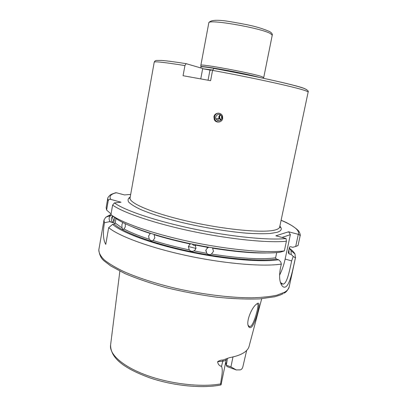<?xml version="1.0" encoding="UTF-8"?>
<svg xmlns="http://www.w3.org/2000/svg" width="407" height="407" viewBox="0 0 407 407"><rect width="100%" height="100%" fill="white"/><g stroke="black" fill="none" stroke-linecap="round" stroke-linejoin="round"><path stroke-width="0.61" d="M248.046 324.984L248.433 325.773L249.745 326.592L250.631 326.297C254.126 324.058 258.379 307.667 258.018 304.568L257.199 303.81L256.512 304.07M257.361 303.469C258.257 302.981 258.796 303.169 258.984 304.024C259.508 307.341 254.894 324.959 251.104 327.355C250.168 327.93 249.379 327.752 248.738 326.826L248.387 326.155C245.93 321.672 251.48 308.124 256.044 304.487L257.361 303.469M219.546 121.952C217.419 122.166 215.858 121.322 214.85 119.424L214.53 116.728C215.054 114.667 216.361 113.472 218.447 113.146M222.13 118.203C220.375 121.449 218.289 121.688 215.873 118.91L215.654 116.936C217.552 113.589 219.668 113.436 222.013 116.478L222.13 118.203M222.675 118.498C222.064 122.66 215.786 123.413 214.25 119.516L213.929 116.789C214.545 112.378 221.347 111.93 222.532 116.229L222.675 118.498M220.904 120.202L218.997 118.452L218.854 116.595L220.218 114.515M220.655 114.749L219.627 116.509L219.821 118.325L221.281 119.856M220.385 114.596L219.007 116.575L219.271 118.412L221.087 120.045M221.983 118.727L221.581 118.066L221.596 115.654M221.581 118.066L222.074 117.994L221.886 116.667M115.212 223L122.019 227.869L122.817 229.283L124.14 229.049C130.367 232.382 138.731 235.79 149.221 239.27L151.389 240.827L153.063 240.512C164.072 243.966 176.139 247.095 189.27 249.903C190.583 251.373 192.15 251.699 193.971 250.88L206.812 253.332C208.206 254.711 209.753 254.95 211.457 254.06C239.687 258.44 261.065 259.697 275.595 257.835L276.378 259.122L278.622 259.758L280.754 261.864L281.344 264.102C263.09 266.86 225.285 263.797 187.825 255.835C150.346 247.873 119.109 236.335 108.669 227.666L112.627 224.369L114.291 224.104L115.212 223L116 218.508M122.019 227.869L121.897 224.74L122.797 222.522M125.214 223.718L125.331 226.618L124.14 229.049M149.221 239.27L148.596 235.999L150.285 233.486C143.696 231.349 137.912 229.217 132.926 227.101M189.27 249.903L188.39 246.657L189.601 244.551L190.4 244.022C177.254 241.224 165.166 238.115 154.136 234.707L154.818 237.988L153.063 240.512M195.548 245.614L193.595 245.294L192.058 244.032M206.756 253.276L205.881 250.086L207.911 247.4L195.111 244.999L195.996 248.229L195.055 250.071L193.971 250.88M209.106 247.273L207.209 247.863M266.097 252.986C251.806 253.205 233.979 251.607 212.617 248.194L213.482 251.363L211.457 254.06M188.421 246.52L195.955 248.407M217.603 361.737C218.076 364.372 219.383 365.913 221.525 366.361C223.397 370.981 221.159 378.123 220.64 383.918L221.057 384.813L226.297 359.274C226.038 360.297 224.801 360.938 222.578 361.207L217.603 361.737C219.332 360.526 221.154 359.956 223.061 360.017L229.67 357.616C236.263 356.395 241.239 354.589 244.592 352.197C247.069 350.412 248.58 348.417 249.125 346.209L261.706 298.733M227.488 358.308L226.297 365.201L230.922 366.87L236.34 369.948L240.257 369.866C241.432 369.607 242.282 368.661 242.801 367.038L246.662 350.437M200.956 66.768L200.844 65.329C198.875 63.263 251.918 73.046 261.793 76.608L263.726 77.549L272.237 35.231L270.431 33.572C260.877 27.925 207.209 18.712 208.806 22.904C210.317 19.795 217.862 19.45 231.441 21.861C245.431 24.374 257.153 26.114 269.887 31.69C271.901 33.104 272.685 34.285 272.237 35.231M211.233 70.314L202.666 68.712L212.642 70.035M289.362 248.265C292.15 250.28 294.032 252.198 294.999 254.024L295.396 257.845C292.821 269.729 289.896 284.717 285.653 286.864C284.289 287.586 283.018 287.128 281.842 285.495C279.034 281.161 278.866 274.033 281.344 264.102M200.753 78.866L202.701 68.503L186.121 63.66L184.931 65.583L183.069 75.707L210.602 80.693L212.561 70.396L213.909 68.432C252.376 75.437 294.032 84.697 303.378 88.095M276.704 252.579L275.595 257.835M283.15 293.681L280.082 295.1L274.674 296.769L259.768 298.88C247.324 299.389 233.008 298.824 216.824 297.196C200.025 294.943 183.298 291.799 166.636 287.769C150.661 283.353 136.676 278.586 124.695 273.473L110.633 265.898L104.365 261.08C101.19 258.638 99.344 254.909 98.825 249.893L103.999 220.024L104.426 222.751C102.768 232.901 103.21 240.11 105.759 244.363L108.669 227.666M103.999 220.024L105.744 217.236L109.859 214.993L109.661 215.903M106.603 210.053L106.156 207.595L107.738 198.458L108.216 200.753L106.603 210.053L111.065 213.96M110.948 214.626L109.859 214.993M104.426 222.751L109.569 221.662L115.135 223.28M114.698 217.547L113.975 221.657L112.647 222.298L109.569 221.662M110.099 221.561C108.603 219.19 108.796 217.19 110.679 215.557L111.391 215.003M130.683 194.404L124.527 194.948L116.57 192.806L114.565 193.076M110.943 214.657L113.929 216.921C122.975 224.75 152.89 235.673 189.382 243.467C225.854 251.272 262.876 254.573 280.225 252.203L284.345 250.921C266.249 253.159 228.393 249.74 190.73 241.809C153.047 233.883 121.53 222.771 110.943 214.657L112.612 205.092L114.413 202.92L121.011 202.218L110.745 199.389C109.539 199.064 108.694 199.522 108.216 200.753M298.306 234.346C299.44 234.401 300.005 235.093 300.005 236.416L298.041 245.523L295.691 246.5L298.306 234.346L288.619 231.776L290.364 234.666L285.154 259.066C283.811 265.181 281.944 270.553 279.558 275.178M300.005 236.416L298.041 245.523M280.484 282.544L283.002 284.117C286.798 284.076 289.326 271.912 291.651 260.902L293.213 256.446L291.183 254.461L289.041 253.861L288.293 252.645L289.418 247.405L289.692 246.922L290.573 246.713L292.719 247.303L295.691 246.5M293.213 256.446L295.396 257.845M289.357 248.285L291.051 250.615L291.183 254.461M284.345 250.921L286.406 241.244L286.07 238.538L275.91 235.795L288.619 231.776M278.622 259.758C261.233 262.439 224.232 259.356 187.831 251.531C151.409 243.712 121.596 232.519 112.627 224.369M286.065 238.533L286.07 238.538C268.727 240.435 231.156 236.782 193.569 228.932C155.962 221.093 124.547 210.409 114.413 202.92M225.961 362.657L225.707 362.164M236.34 369.948L227.009 366.575L226.297 365.201M225.758 361.915L226.16 364.774M290.364 234.666L282.01 237.439M208.048 80.215L209.966 70.096M279.868 226.16C282.412 228.841 281.496 230.886 277.121 232.305L270.187 233.501C263.95 233.888 256.222 233.791 246.998 233.201C227.533 231.614 202.701 227.498 180.316 222.1C163.884 217.974 150.01 213.522 140.329 209.356C134.671 206.659 130.779 204.217 128.643 202.02C127.518 200.015 128.042 198.362 130.209 197.069M130.148 197.405L129.365 198.26L130.067 197.888C128.581 203.113 153.673 213.695 190.44 221.846C227.162 230.031 264.947 233.252 275.641 229.843C278.103 229.11 279.451 228.154 279.695 226.974L308.14 92.099C308.211 91.794 307.137 91.27 304.919 90.522C295.401 87.149 252.238 77.64 212.561 70.396M98.825 249.893C98.799 252.895 100.61 256.227 104.253 259.885C108.995 263.685 115.557 267.603 123.952 271.647C137.734 277.701 155.56 283.496 175.417 288.273C202.233 294.368 230.214 297.802 251.607 297.797C261.711 297.527 270.146 296.657 276.913 295.182L284.488 292.292C287.189 290.715 288.751 288.914 289.179 286.894C287.744 290.283 286.029 292.379 284.035 293.172M200.763 67.933L200.936 67.007C199.425 65.43 237.535 72.075 254.991 76.496M200.936 67.007L200.966 66.86C197.797 64.749 245.67 73.352 259.325 77.406M184.931 65.583C164.804 62.368 154.563 61.233 154.217 62.179L130.067 197.888M303.958 88.299L306.496 89.53M276.378 259.122C259.045 261.681 222.451 258.511 186.844 250.743C151.211 242.989 122.466 232.005 114.291 224.104M220.894 384.956C202.416 388.716 173.026 385.856 149.45 377.727C126.201 369.073 110.607 359.213 110.582 345.095C109.152 354.273 122.863 366.636 146.688 375.31C170.467 383.984 201.2 387.449 220.64 383.918M112.647 222.298C110.841 219.816 110.867 217.73 112.739 216.031M112.77 216.056L112.51 217.547L113.975 221.657M116.188 192.755C110.75 194.119 108.934 196.332 110.745 199.389M288.939 250.234L289.041 253.861M288.293 252.645L289.636 246.973M289.586 247.039L289.418 247.405M298.3 234.34C299.893 230.525 294.159 225.849 281.1 220.314M286.406 241.244C268.361 243.076 230.479 239.367 192.725 231.461C154.95 223.565 123.296 212.785 112.612 205.092M291.651 260.902L285.154 259.066M223.061 360.017L221.525 366.361M232.977 356.934L230.922 366.87M248.387 326.155L248.107 325.142M214.245 119.516L214.85 119.424M215.873 118.91L218.997 118.447M219.271 118.406L219.821 118.325M122.817 229.283L123.453 229.319M151.389 240.827L152.859 240.603M195.055 250.071L196.011 248.153M206.812 253.332L205.815 250.626M249.745 326.592L248.936 326.322M263.365 78.266L263.69 77.61M289.179 286.894L295.568 257.26M308.14 92.099C308.811 91.163 307.514 89.962 304.253 88.502C294.205 84.62 252.579 75.539 213.746 68.417M217.938 120.609L218.335 118.549M110.679 215.557L105.744 217.236M112.607 216.982L112.51 217.547M115.822 192.73C112.174 193.874 110.114 194.821 109.631 195.579C108.308 196.907 107.672 197.868 107.738 198.458M291.051 250.615L294.999 254.024M288.731 251.216L288.609 251.775M300.183 235.867C300.427 234.814 300.051 233.435 299.059 231.72C299.542 231.11 291.687 224.226 281.105 220.284M200.844 65.329L208.806 22.904M110.582 345.095L119.862 271.159M186.121 63.66C175.442 61.971 167.302 60.892 161.696 60.419L156.629 60.424C155.489 60.475 154.685 61.06 154.217 62.179M279.695 226.974L280.204 227.579L279.797 226.496M283.002 284.117L281.578 283.689M281.842 285.495L280.499 282.59M226.297 359.274L226.526 358.73"/></g></svg>
